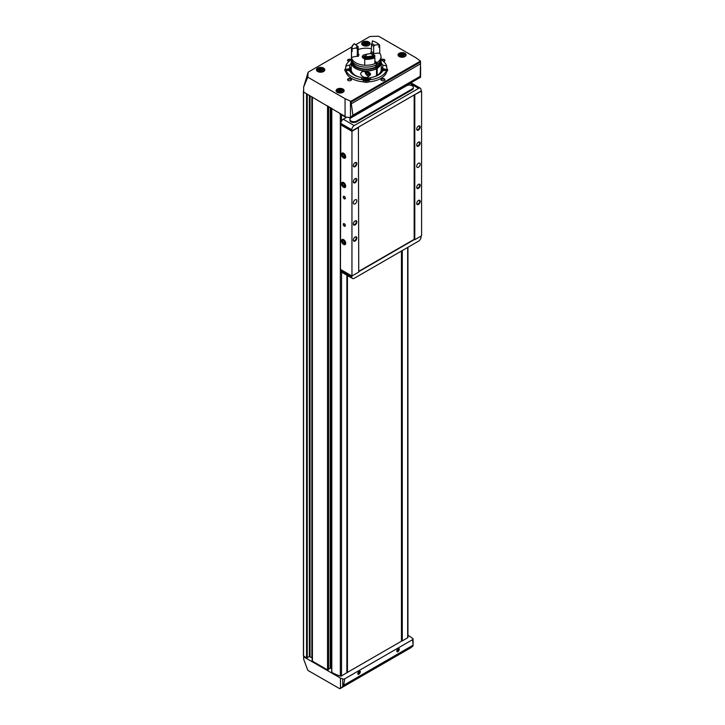 <?xml version="1.0" encoding="UTF-8"?>
<svg xmlns="http://www.w3.org/2000/svg" width="725" height="725" viewBox="0 0 725 725"><rect width="100%" height="100%" fill="white"/><g stroke="black" fill="none" stroke-linecap="round" stroke-linejoin="round"><path stroke-width="1.09" d="M380.906 59.577A20.681 11.935 180 0 1 386.715 66.365A4.676 2.701 0 0 0 382.809 65.286A17.228 9.951 180 0 0 381.241 63.102M386.715 71.612L386.715 69.6A20.681 11.935 180 0 1 369.025 79.813L369.025 81.825A20.681 11.935 180 0 0 386.715 71.612A4.676 2.701 180 0 0 387.639 69.99A4.676 2.701 180 0 0 386.715 68.377L386.715 66.365M369.025 81.825A4.676 2.701 180 0 1 363.433 81.825A20.681 11.935 180 0 1 345.743 71.612L345.743 69.6A4.676 2.701 0 0 0 349.64 70.678A17.228 9.951 180 0 0 361.548 77.557A4.676 2.701 0 0 0 361.548 77.648A4.676 2.701 0 0 0 363.433 79.813A20.681 11.935 180 0 1 345.743 69.6M363.433 81.825L363.433 79.813M345.743 71.612A4.676 2.701 180 0 1 344.81 69.99A4.676 2.701 180 0 1 345.743 68.377L345.743 66.365A20.681 11.935 180 0 1 351.553 59.577M349.64 68.802L349.64 65.286A4.676 2.701 0 0 0 345.743 66.365M349.64 65.286A17.228 9.951 180 0 1 351.208 63.102M382.809 68.802L382.809 65.286M381.241 67.126A17.228 9.951 180 0 1 382.546 68.812M386.715 69.6A4.676 2.701 0 0 1 382.809 70.678A17.228 9.951 180 0 1 370.901 77.557L370.901 77.738M349.903 68.812A17.228 9.951 180 0 1 351.208 67.126M366.669 43.282L364.394 43.509L363.986 44.379L365.817 45.122L367.367 44.778L367.774 43.917L366.669 43.282M340.913 90.317L338.629 90.543L338.231 91.413L340.061 92.148L341.611 91.812L342.01 90.942L340.913 90.326L340.913 91.975L340.913 90.335M402.873 54.538L400.599 54.765L400.191 55.635L402.022 56.378L403.571 56.033L403.979 55.172L402.873 54.556L402.873 56.197L402.873 54.556M321.42 69.41L319.136 69.636L318.728 70.506L320.568 71.249L322.108 70.914L322.516 70.044L321.411 69.428L321.42 71.068L321.411 69.428M339.835 688.75L410.667 647.851L412.915 646.093L413.069 645.187L412.915 646.093L342.735 686.638L342.735 678.944L340.46 678.074L340.46 688.279L339.835 688.75L307.808 670.362L303.657 659.17L303.657 656.823L304.264 656.478L306.557 657.802L309.348 656.596L309.348 95.356M349.776 117.459L349.097 117.405M340.46 678.074L303.657 656.823M342.916 686.502L343.704 685.243L344.719 678.836L412.616 639.64A1.577 0.906 0 0 0 413.078 638.997A1.577 0.906 0 0 0 412.815 638.489L407.939 635.236M381.241 59.776A1.967 1.133 180 0 1 384.332 59.541A1.967 1.133 180 0 1 384.332 61.154A1.967 1.133 180 0 1 383.516 61.435M348.942 61.435A1.967 1.133 180 0 1 348.127 61.154A1.967 1.133 180 0 1 348.127 59.541A1.967 1.133 180 0 1 350.909 59.541A1.967 1.133 180 0 1 351.217 59.776M350.909 78.835A1.967 1.133 180 0 1 350.909 80.448A1.967 1.133 180 0 1 348.127 80.448A1.967 1.133 180 0 1 348.127 78.835A1.967 1.133 180 0 1 350.909 78.835M384.332 78.835A1.967 1.133 180 0 1 384.332 80.448A1.967 1.133 180 0 1 381.54 80.448A1.967 1.133 180 0 1 381.54 78.835A1.967 1.133 180 0 1 384.332 78.835M399.23 56.568A4.033 2.329 0 0 0 403.626 57.076A4.033 2.329 0 0 0 406.118 54.919A4.033 2.329 0 0 0 402.085 52.59A4.033 2.329 0 0 0 398.043 54.919A4.033 2.329 0 0 0 399.23 56.568M337.261 92.347A4.033 2.329 0 0 0 341.665 92.845A4.033 2.329 0 0 0 344.157 90.698A4.033 2.329 0 0 0 340.116 88.368A4.033 2.329 0 0 0 336.083 90.698A4.033 2.329 0 0 0 337.261 92.347M362.917 45.376A4.187 2.42 0 0 0 367.484 45.892A4.187 2.42 0 0 0 370.067 43.663A4.187 2.42 0 0 0 365.88 41.253A4.187 2.42 0 0 0 361.693 43.663A4.187 2.42 0 0 0 362.917 45.376M317.668 71.503A4.187 2.42 0 0 0 322.226 72.029A4.187 2.42 0 0 0 324.809 69.79A4.187 2.42 0 0 0 320.622 67.38A4.187 2.42 0 0 0 316.435 69.79A4.187 2.42 0 0 0 317.668 71.503M355.603 44.778L370.013 36.458L378.658 36.25L415.942 57.773L420.192 60.891A1.967 1.133 0 0 1 420.428 61.117L350.855 101.292L351.099 102.107L420.527 62.024L420.428 61.117M345.435 116.598L345.762 117.142L350.465 117.504L350.465 101.147L345.064 98.691L307.781 77.167L308.134 72.183L351.788 46.98M308.134 72.183L303.639 87.082L303.639 92.066L339.699 113.281A1.477 0.852 120 0 0 340.007 113.961L345.073 116.888M307.781 77.167L303.639 87.082M345.064 98.691L345.064 116.381L339.699 113.281M340.46 688.279L342.735 686.638M398.125 648.803C401.269 647.552 397.282 654.213 396.774 651.068L397.898 648.938M359.138 671.314C362.273 670.063 358.286 676.724 357.778 673.579L358.911 671.45M412.616 639.64L413.069 645.187L343.704 685.243M347.357 275.509L347.429 672.392L401.46 641.199L401.46 251.04M401.46 640.728L402.293 640.882L407.658 637.783A0.988 0.571 0 0 0 407.939 637.384L407.939 247.297M331.814 672.057L331.814 672.383A37.419 21.605 0 0 0 340.342 676.062A0.988 0.571 0 0 0 341.511 675.972L346.876 672.637M328.597 669.093L330.21 668.16L331.697 668.613M312.131 96.969L312.131 660.783A0.988 0.571 0 0 0 312.421 661.182L327.537 669.909L328.543 669.492M312.131 658.037A0.988 0.571 0 0 0 311.841 657.638L311.841 96.797M309.348 656.596L311.841 657.638M342.735 678.944A1.577 0.906 0 0 0 344.719 678.836M303.567 655.672L304.264 656.478M345.762 117.142L345.064 116.381M420.527 62.024L420.192 77.249M420.618 66.899L420.572 77.24L351.299 117.242L350.465 117.504L352.894 115.193L351.099 102.107M303.639 90.852L303.639 91.341M359.02 671.395A1.595 0.924 -60 0 1 359.709 671.368A1.595 0.924 -60 0 1 359.953 672.646A1.595 0.924 -60 0 1 358.911 674.051A1.595 0.924 -60 0 1 358.114 674.132A1.595 0.924 -60 0 1 357.788 673.489M359.464 671.296A1.595 0.924 -60 0 1 358.476 673.806A1.595 0.924 -60 0 1 357.923 673.96M357.824 673.181L358.884 673.072L358.893 671.486M398.007 648.884A1.595 0.924 -60 0 1 398.696 648.857A1.595 0.924 -60 0 1 398.94 650.135A1.595 0.924 -60 0 1 397.898 651.539A1.595 0.924 -60 0 1 397.101 651.621A1.595 0.924 -60 0 1 396.774 650.978M398.451 648.784A1.595 0.924 -60 0 1 397.463 651.295A1.595 0.924 -60 0 1 396.919 651.449M396.82 650.669L397.871 650.561L397.88 648.975M358.032 672.582L358.884 673.072M358.667 671.685L359.283 672.039M397.019 650.071L397.871 650.561M397.653 649.174L398.27 649.528M369.025 79.813A4.676 2.701 0 0 0 370.901 77.648A4.676 2.701 0 0 0 370.901 77.557M352.413 73.923A4.432 2.556 0 0 0 353.021 73.551M379.438 73.551A4.432 2.556 0 0 0 379.837 73.814A4.432 2.556 0 0 0 380.045 73.923M381.694 80.52A1.595 0.924 180 0 1 381.341 79.949A1.595 0.924 180 0 1 382.329 79.097A1.595 0.924 180 0 1 384.069 79.297A1.595 0.924 180 0 1 384.531 79.949A1.595 0.924 180 0 1 384.187 80.52M348.272 80.52A1.595 0.924 180 0 1 347.918 79.949A1.595 0.924 180 0 1 348.906 79.097A1.595 0.924 180 0 1 350.646 79.297A1.595 0.924 180 0 1 351.118 79.949A1.595 0.924 180 0 1 350.764 80.52M348.272 61.226A1.595 0.924 180 0 1 347.918 60.655A1.595 0.924 180 0 1 348.906 59.803A1.595 0.924 180 0 1 350.646 60.003A1.595 0.924 180 0 1 350.755 60.066M381.703 60.066A1.595 0.924 180 0 1 384.069 60.003A1.595 0.924 180 0 1 384.531 60.655A1.595 0.924 180 0 1 384.187 61.226M379.791 73.143A4.432 2.556 0 0 0 379.837 73.171A4.432 2.556 0 0 0 380.562 73.506M387.34 70.95A4.432 2.556 0 0 0 386.715 69.999M386.452 69.781A4.432 2.556 0 0 0 381.241 69.002M380.199 72.6A3.498 2.021 0 0 0 380.489 72.79A3.498 2.021 0 0 0 381.051 73.053M381.033 70.86A2.211 1.278 0 0 0 381.395 71.141A2.211 1.278 0 0 0 382.365 71.467M385.165 70.361A2.211 1.278 0 0 0 383.806 69.056A2.211 1.278 0 0 0 381.241 69.428A15.017 8.673 180 0 1 377.19 75.355L376.493 74.956M382.673 70.941L381.54 70.234L382.256 69.528L383.679 69.528L384.386 70.234L384.005 70.615M369.714 79.451A4.432 2.556 0 0 0 362.736 79.451M364.657 80.801A2.211 1.278 0 0 0 368.363 80.23A2.211 1.278 0 0 0 365.654 78.662A2.211 1.278 0 0 0 364.657 80.801M366.941 80.611L364.802 79.895L366.941 79.188L367.647 79.895L366.941 80.611M351.897 73.506A4.432 2.556 0 0 0 352.658 73.143M351.208 69.002A4.432 2.556 0 0 0 345.997 69.781M345.743 69.999A4.432 2.556 0 0 0 345.118 70.95M351.398 73.053A3.498 2.021 0 0 0 352.25 72.6M350.084 71.467A2.211 1.278 0 0 0 351.417 70.86M358.712 76.932A15.017 8.673 180 0 1 351.208 69.428A2.211 1.278 0 0 0 348.643 69.056A2.211 1.278 0 0 0 347.284 70.361M350.383 70.76L350.202 69.528L350.909 70.234L349.776 70.941M350.202 69.528L348.779 69.528L348.063 70.234L348.453 70.615M350.202 70.57L348.779 70.57L348.779 69.528M367.122 80.421L365.518 80.23L365.518 79.188M366.941 80.23L366.941 79.188M383.752 70.642L382.256 70.57L382.256 69.528M383.679 70.57L383.679 69.528M347.429 672.392L347.429 275.554M358.739 271.358L414.165 239.368L414.791 239.73L421.578 235.806L421.578 91.096L421.053 90.797M340.813 124.455L340.469 269.374L351.951 276.007L358.739 272.083L358.395 127.174L421.053 90.997L421.044 89.773A3.444 1.994 120 0 0 420.337 88.214A3.444 1.994 120 0 0 418.606 88.387L354.226 125.561A3.444 1.994 120 0 0 351.788 129.757L351.779 130.989L358.395 127.174M340.469 124.664L351.951 131.297L358.739 127.373M351.779 130.989L340.813 124.664L340.822 123.422A3.444 1.994 120 0 1 343.26 119.226L346.74 117.223M414.446 94.812L421.578 91.096M418.443 130.092A2.465 1.423 -60 0 1 416.703 129.086A2.465 1.423 -60 0 1 418.443 126.068A2.465 1.423 -60 0 1 420.183 127.074A2.465 1.423 -60 0 1 418.443 130.092M418.443 204.45A2.465 1.423 -60 0 1 416.703 203.453A2.465 1.423 -60 0 1 418.443 200.435A2.465 1.423 -60 0 1 420.183 201.441A2.465 1.423 -60 0 1 418.443 204.45M418.443 146.169A2.465 1.423 -60 0 1 416.703 145.163A2.465 1.423 -60 0 1 418.443 142.145A2.465 1.423 -60 0 1 420.183 143.151A2.465 1.423 -60 0 1 418.443 146.169M418.443 188.373A2.465 1.423 -60 0 1 416.703 187.367A2.465 1.423 -60 0 1 418.443 184.358A2.465 1.423 -60 0 1 420.183 185.364A2.465 1.423 -60 0 1 418.443 188.373M418.443 167.276A2.465 1.423 -60 0 1 417.21 167.393A2.465 1.423 -60 0 1 417.21 164.548A2.465 1.423 -60 0 1 419.675 163.134A2.465 1.423 -60 0 1 420.056 165.101A2.465 1.423 -60 0 1 418.443 167.276M414.791 95.02L414.791 239.73M344.293 198.822A1.477 0.852 -120 0 0 345.345 198.224A1.477 0.852 -120 0 0 344.293 196.412A1.477 0.852 -120 0 0 343.251 197.019A1.477 0.852 -120 0 0 344.293 198.822M344.293 226.164A1.477 0.852 -120 0 0 345.345 225.557A1.477 0.852 -120 0 0 344.293 223.744A1.477 0.852 -120 0 0 343.251 224.351A1.477 0.852 -120 0 0 344.293 226.164M343.596 158.023A2.954 1.704 -120 0 0 345.689 156.817A2.954 1.704 -120 0 0 343.596 153.202A2.954 1.704 -120 0 0 341.511 154.407A2.954 1.704 -120 0 0 343.596 158.023M343.596 244.452A2.954 1.704 -120 0 0 345.689 243.247A2.954 1.704 -120 0 0 343.596 239.631A2.954 1.704 -120 0 0 341.511 240.836A2.954 1.704 -120 0 0 343.596 244.452M343.596 187.331A2.954 1.704 -120 0 0 345.689 186.126A2.954 1.704 -120 0 0 343.596 182.51A2.954 1.704 -120 0 0 341.511 183.715A2.954 1.704 -120 0 0 343.596 187.331M351.951 131.297L351.951 276.007M355.087 166.668A2.465 1.423 -60 0 1 353.347 165.663A2.465 1.423 -60 0 1 355.087 162.645A2.465 1.423 -60 0 1 356.827 163.651A2.465 1.423 -60 0 1 355.087 166.668M355.087 241.035A2.465 1.423 -60 0 1 353.347 240.029A2.465 1.423 -60 0 1 355.087 237.012A2.465 1.423 -60 0 1 356.827 238.017A2.465 1.423 -60 0 1 355.087 241.035M355.087 182.745A2.465 1.423 -60 0 1 353.347 181.739A2.465 1.423 -60 0 1 355.087 178.731A2.465 1.423 -60 0 1 356.827 179.737A2.465 1.423 -60 0 1 355.087 182.745M355.087 224.958A2.465 1.423 -60 0 1 353.347 223.953A2.465 1.423 -60 0 1 355.087 220.935A2.465 1.423 -60 0 1 356.827 221.941A2.465 1.423 -60 0 1 355.087 224.958M355.087 203.852A2.465 1.423 -60 0 1 353.854 203.97A2.465 1.423 -60 0 1 353.854 201.133A2.465 1.423 -60 0 1 356.319 199.71A2.465 1.423 -60 0 1 356.7 201.677A2.465 1.423 -60 0 1 355.087 203.852M414.165 94.975L414.165 239.368M356.618 121.048L356.618 121.845L412.181 89.773A3.942 2.275 180 0 0 413.332 88.16L413.332 87.363A3.942 2.275 0 0 0 410.903 85.26A3.942 2.275 0 0 0 406.607 85.749L351.045 117.831A3.942 2.275 0 0 0 349.894 119.435A3.942 2.275 0 0 0 352.323 121.537A3.942 2.275 0 0 0 356.618 121.048L412.181 88.967A3.942 2.275 0 0 0 413.332 87.363M356.618 121.845A3.942 2.275 180 0 1 352.323 122.344A3.942 2.275 180 0 1 349.894 120.241L349.894 119.435M351.779 275.908L351.788 276.932A3.444 1.994 120 0 0 352.504 278.482A3.444 1.994 120 0 0 354.226 278.309L418.606 241.135A3.444 1.994 120 0 0 421.044 236.939L421.053 236.114M414.446 239.522L358.739 271.685M340.813 269.573L340.822 270.597A3.444 1.994 120 0 0 341.538 272.147L341.511 675.972M354.933 221.034A2.039 1.178 -60 0 1 355.803 221.007A2.039 1.178 -60 0 1 356.12 222.638A2.039 1.178 -60 0 1 354.788 224.433A2.039 1.178 -60 0 1 353.773 224.532A2.039 1.178 -60 0 1 353.356 223.762M354.933 178.83A2.039 1.178 -60 0 1 355.803 178.803A2.039 1.178 -60 0 1 356.12 180.434A2.039 1.178 -60 0 1 354.788 182.229A2.039 1.178 -60 0 1 353.773 182.328A2.039 1.178 -60 0 1 353.356 181.558M354.933 237.111A2.039 1.178 -60 0 1 355.803 237.084A2.039 1.178 -60 0 1 356.12 238.715A2.039 1.178 -60 0 1 354.788 240.51A2.039 1.178 -60 0 1 353.773 240.609A2.039 1.178 -60 0 1 353.356 239.839M354.933 162.744A2.039 1.178 -60 0 1 355.803 162.717A2.039 1.178 -60 0 1 356.12 164.348A2.039 1.178 -60 0 1 354.788 166.143A2.039 1.178 -60 0 1 353.773 166.243A2.039 1.178 -60 0 1 353.356 165.472M418.289 184.458A2.039 1.178 -60 0 1 419.159 184.431A2.039 1.178 -60 0 1 419.476 186.062A2.039 1.178 -60 0 1 418.144 187.857A2.039 1.178 -60 0 1 417.129 187.956A2.039 1.178 -60 0 1 416.712 187.186M418.289 142.245A2.039 1.178 -60 0 1 419.159 142.218A2.039 1.178 -60 0 1 419.476 143.849A2.039 1.178 -60 0 1 418.144 145.643A2.039 1.178 -60 0 1 417.129 145.743A2.039 1.178 -60 0 1 416.712 144.973M418.289 200.535A2.039 1.178 -60 0 1 419.159 200.508A2.039 1.178 -60 0 1 419.476 202.139A2.039 1.178 -60 0 1 418.144 203.933A2.039 1.178 -60 0 1 417.129 204.033A2.039 1.178 -60 0 1 416.712 203.263M418.289 126.168A2.039 1.178 -60 0 1 419.159 126.141A2.039 1.178 -60 0 1 419.476 127.772A2.039 1.178 -60 0 1 418.144 129.567A2.039 1.178 -60 0 1 417.129 129.666A2.039 1.178 -60 0 1 416.712 128.896M344.393 223.808A1.214 0.698 -120 0 0 343.877 223.798A1.214 0.698 -120 0 0 343.695 224.768A1.214 0.698 -120 0 0 344.484 225.837A1.214 0.698 -120 0 0 345.091 225.892A1.214 0.698 -120 0 0 345.336 225.439M344.393 196.475A1.214 0.698 -120 0 0 343.877 196.466A1.214 0.698 -120 0 0 343.695 197.436A1.214 0.698 -120 0 0 344.484 198.496A1.214 0.698 -120 0 0 345.091 198.559A1.214 0.698 -120 0 0 345.336 198.106M344.81 185.618A1.704 0.988 60 0 1 344.203 186.47L344.81 185.618L344.203 184.059A1.704 0.988 60 0 1 344.81 185.618M342.998 185.772L344.203 186.47A1.704 0.988 60 0 1 342.998 185.772A1.704 0.988 60 0 1 342.39 184.222L342.998 185.772L344.393 184.975L343.949 183.824M342.998 183.362A1.704 0.988 60 0 1 344.203 184.059L342.998 183.362L342.39 184.222A1.704 0.988 60 0 1 342.998 183.362M343.596 186.833A2.347 1.359 60 0 1 342.164 183.126A2.347 1.359 60 0 1 345.037 184.793A2.347 1.359 60 0 1 343.596 186.833M343.523 183.57L342.39 184.222M344.701 185.102A1.477 0.852 60 0 1 344.085 184.195A1.477 0.852 60 0 1 343.985 183.86M344.81 242.73A1.704 0.988 60 0 1 344.203 243.591L344.81 242.73L344.203 241.18A1.704 0.988 60 0 1 344.81 242.73M342.998 242.893L344.203 243.591A1.704 0.988 60 0 1 342.998 242.893A1.704 0.988 60 0 1 342.39 241.343L342.998 242.893L344.393 242.096L343.949 240.945M342.998 240.483A1.704 0.988 60 0 1 344.203 241.18L342.998 240.483L342.39 241.343A1.704 0.988 60 0 1 342.998 240.483M343.596 243.953A2.347 1.359 60 0 1 342.164 240.247A2.347 1.359 60 0 1 345.037 241.905A2.347 1.359 60 0 1 343.596 243.953M343.523 240.691L342.39 241.343M344.701 242.222A1.477 0.852 60 0 1 344.085 241.316A1.477 0.852 60 0 1 343.985 240.981M344.81 156.31A1.704 0.988 60 0 1 344.203 157.171L344.81 156.31L344.203 154.76A1.704 0.988 60 0 1 344.81 156.31M342.998 156.473L344.203 157.171A1.704 0.988 60 0 1 342.998 156.473A1.704 0.988 60 0 1 342.39 154.914L342.998 156.473L344.393 155.667L343.949 154.525M342.998 154.062A1.704 0.988 60 0 1 344.203 154.76L342.998 154.062L342.39 154.914A1.704 0.988 60 0 1 342.998 154.062M343.596 157.533A2.347 1.359 60 0 1 342.164 153.827A2.347 1.359 60 0 1 345.037 155.485A2.347 1.359 60 0 1 343.596 157.533M343.523 154.262L342.39 154.914M344.701 155.802A1.477 0.852 60 0 1 344.085 154.887A1.477 0.852 60 0 1 343.985 154.552M381.241 69.428L381.241 62.359A15.017 8.673 180 0 1 377.19 68.286L377.19 75.355M373.747 76.932A15.017 8.673 180 0 0 376.493 75.762L376.493 68.685A15.017 8.673 180 0 1 360.252 70.307A15.017 8.673 180 0 1 351.208 62.359A15.017 8.673 180 0 1 351.453 60.818M381.006 60.818A15.017 8.673 180 0 1 381.241 62.359M370.901 77.666A15.017 8.673 180 0 1 361.548 77.666M370.692 74.013L368.708 76.388C365.192 79.641 357.923 74.684 361.866 71.929C365.69 70.796 368.626 71.494 370.692 74.013M376.493 68.685L376.32 68.585A14.781 8.537 180 0 1 360.343 70.18A14.781 8.537 180 0 1 351.444 62.359L351.444 60.945A14.781 8.537 180 0 1 351.589 59.767M380.861 59.767A14.781 8.537 180 0 1 381.006 60.945L381.006 62.359A14.781 8.537 180 0 1 377.018 68.186L377.19 68.286M376.32 68.585L376.32 67.18A14.781 8.537 180 0 1 360.343 68.775A14.781 8.537 180 0 1 351.444 60.945M381.006 60.945A14.781 8.537 180 0 1 377.018 66.782L377.018 68.186M376.32 67.18L375.795 66.872A14.029 8.102 180 0 1 360.896 68.44A14.029 8.102 180 0 1 352.205 61.281M380.244 61.281A14.029 8.102 180 0 1 376.493 66.473L377.018 66.782M378.903 46.482A14.772 8.528 180 0 1 379.71 47.379L379.71 53.242A14.781 8.537 180 0 1 381.006 56.731L381.006 58.58A14.781 8.537 180 0 1 377.018 64.407L376.493 64.099L376.493 66.473M375.795 65.078L375.795 66.872M357.289 48.793A8.963 5.175 180 0 1 358.168 46.917L357.343 45.784A9.942 5.746 180 0 0 356.301 48.04L357.289 48.793L357.289 55.553L358.277 56.369A9.353 5.401 0 0 0 351.534 57.601A14.772 8.528 180 0 1 351.462 56.731A14.781 8.537 180 0 0 360.343 64.552A14.781 8.537 180 0 0 376.32 62.957L376.32 64.806A14.781 8.537 180 0 1 360.343 66.401A14.781 8.537 180 0 1 351.444 58.58L351.444 56.731A14.781 8.537 180 0 1 351.462 56.405M358.168 49.581A14.781 8.537 180 0 1 371.254 48.702M381.006 56.731A14.781 8.537 180 0 1 377.018 62.558L377.018 64.407M376.32 62.957L374.888 62.133M365.201 58.924A3.942 2.275 180 0 1 362.292 56.731A3.942 2.275 180 0 1 366.687 54.475M374.888 61.326L377.018 62.558M379.71 53.242A9.353 5.401 0 0 0 372.804 54.121L373.647 53.025L373.647 46.264L374.544 45.213A9.942 5.746 180 0 0 371.689 43.563L371.254 51.647A8.963 5.175 180 0 1 373.647 53.025M374.136 56.777L374.136 57.583A9.353 5.401 0 0 0 374.888 57.764L374.888 63.637A14.772 8.528 180 0 1 364.711 65.214L364.711 59.341A9.353 5.401 0 0 0 365.201 58.97L365.201 58.082M358.168 46.917L358.168 53.668L359.029 54.747A7.975 4.604 180 0 0 358.277 56.369M374.888 55.68L374.345 55.145A9.353 5.401 0 0 1 370.702 53.496A9.942 5.746 180 0 1 366.796 54.103A9.353 5.401 0 0 1 365.074 56.586L364.711 58.054A14.772 8.528 180 0 0 374.888 56.477L374.888 55.68A14.772 8.528 180 0 1 364.711 57.248M374.345 55.145A14.273 8.247 180 0 1 365.074 56.586M356.301 48.04A9.353 5.401 0 0 0 351.997 49.037L351.534 49.644A14.772 8.528 180 0 1 351.462 48.765A14.772 8.528 180 0 1 354.262 43.772L354.48 43.681A9.353 5.401 0 0 0 357.343 45.784M351.997 49.037A14.273 8.247 180 0 1 354.48 43.681M351.534 49.644L351.534 50.451A14.772 8.528 180 0 1 351.462 49.572L351.462 48.765M352.187 51.448A14.083 8.129 180 0 1 352.151 50.859L352.187 51.448A9.353 5.401 0 0 0 351.534 51.738L351.534 57.601M374.136 57.583A14.083 8.129 180 0 1 365.201 58.97M351.534 51.738A14.772 8.528 180 0 1 351.462 50.859A14.772 8.528 180 0 1 351.498 50.215M374.888 57.764A14.772 8.528 180 0 1 364.711 59.341M351.534 50.451A9.353 5.401 180 0 1 352.187 50.161M372.804 54.121A7.975 4.604 180 0 0 370.738 52.934L371.254 51.647M371.254 44.887A8.963 5.175 180 0 1 373.647 46.264M371.689 43.563A9.353 5.401 0 0 0 372.396 41.506A9.353 5.401 0 0 0 372.342 40.917A14.273 8.247 180 0 1 376.32 42.539A14.273 8.247 180 0 1 379.13 44.841A9.353 5.401 0 0 0 374.544 45.213M379.13 44.841L379.71 46.092A9.353 5.401 180 0 0 378.903 46.028L378.903 47.315A9.353 5.401 0 0 1 379.71 47.379M376.493 42.639A14.772 8.528 180 0 1 376.674 42.739A14.772 8.528 180 0 1 379.71 45.285M372.333 42.104A9.353 5.401 180 0 0 372.26 41.787L372.342 40.917M365.201 58.489A1.948 1.124 180 0 1 364.856 58.326A1.948 1.124 180 0 1 364.349 57.239A1.948 1.124 180 0 1 365.038 56.641M364.793 58.29L364.539 57.619M368.862 72.237A3.054 1.758 60 0 1 369.252 75.155A3.054 1.758 60 0 1 367.276 75.5L367.276 75.5A3.054 1.758 60 0 1 365.11 71.766A3.054 1.758 60 0 1 365.137 71.403A3.444 1.994 60 0 0 365.11 71.44A3.444 1.994 60 0 0 365.119 71.612M368.418 73.288L367.62 72.301L366.225 73.062A1.686 0.97 60 0 1 366.225 71.748L366.252 71.703A1.686 0.97 60 0 1 366.406 71.567M367.512 71.802A1.686 0.97 60 0 1 368.291 72.881L368.318 72.953A1.686 0.97 60 0 1 368.463 73.696A1.686 0.97 60 0 1 368.318 74.267L368.318 74.303A1.686 0.97 60 0 1 367.303 74.394L367.249 74.367A1.686 0.97 60 0 1 366.252 73.134L366.225 73.098M366.225 73.062L366.225 71.748M368.291 74.312L367.303 74.394M367.249 74.367L366.252 73.134M369.641 72.618A3.444 1.994 60 0 1 369.27 75.835A3.444 1.994 60 0 1 367.548 75.663L367.548 75.663A3.444 1.994 60 0 1 367.403 75.572M368.445 73.723L367.276 74.403M368.4 73.216A1.477 0.852 60 0 1 368.146 72.944A1.477 0.852 60 0 1 367.657 71.929M363.651 45.43A3.154 1.822 0 0 0 368.925 44.615A3.154 1.822 0 0 0 365.065 42.385A3.154 1.822 0 0 0 363.651 45.43M337.886 92.465A3.154 1.822 0 0 0 343.161 91.649A3.154 1.822 0 0 0 339.3 89.42A3.154 1.822 0 0 0 337.886 92.465M399.856 56.686A3.154 1.822 0 0 0 405.13 55.87A3.154 1.822 0 0 0 401.269 53.641A3.154 1.822 0 0 0 399.856 56.686M318.393 71.557A3.154 1.822 0 0 0 323.667 70.742A3.154 1.822 0 0 0 319.807 68.522A3.154 1.822 0 0 0 318.393 71.557M351.435 103.702L420.6 63.764M352.894 115.193L420.201 76.333M327.537 669.909L327.537 105.859M312.421 661.182L312.421 97.132M306.557 657.802L306.557 93.752M303.567 656.071L303.567 91.296M340.342 676.062L340.342 114.151M331.814 672.383L331.814 108.333M346.876 672.873L346.876 275.228M341.511 121.093L341.511 114.831M401.877 640.882L401.877 250.805M401.668 640.755L401.668 250.922M407.658 637.783L407.658 247.461M402.293 640.882L402.293 250.56M307.255 657.802L307.255 94.15M310.037 656.596L310.037 95.763M328.09 669.909L328.09 106.185M328.543 669.646L328.543 106.439M330.21 668.16L330.21 107.409M330.908 668.16L330.908 107.807M349.205 117.713L348.616 117.368M323.667 71.449A3.444 1.994 0 0 0 324.066 70.515A3.444 1.994 0 0 0 322.951 69.047M318.293 69.047A3.444 1.994 0 0 0 317.178 70.515A3.444 1.994 0 0 0 317.586 71.449M368.916 45.322A3.444 1.994 0 0 0 369.324 44.388A3.444 1.994 0 0 0 368.209 42.92M363.551 42.92A3.444 1.994 0 0 0 362.437 44.388A3.444 1.994 0 0 0 362.835 45.322M343.369 92.075A3.444 1.994 0 0 0 343.568 91.422A3.444 1.994 0 0 0 342.445 89.954M337.787 89.954A3.444 1.994 0 0 0 336.672 91.422A3.444 1.994 0 0 0 336.862 92.075M405.338 56.296A3.444 1.994 0 0 0 405.529 55.644A3.444 1.994 0 0 0 404.414 54.176M399.756 54.176A3.444 1.994 0 0 0 398.641 55.644A3.444 1.994 0 0 0 398.832 56.296M322.118 70.334L322.118 69.818M319.725 70.914L319.725 69.446M320.686 71.159L320.686 69.301M403.571 55.463L403.571 54.946M401.188 56.043L401.188 54.574M402.139 56.287L402.139 54.429M341.611 91.232L341.611 90.725M339.218 91.821L339.218 90.353M340.179 92.057L340.179 90.199M366.669 44.941L366.669 43.31L366.669 44.941M367.367 44.207L367.367 43.69M364.983 44.787L364.983 43.319M365.944 45.032L365.944 43.174M418.606 88.387L409.942 83.384M354.226 125.561L343.26 119.226M351.788 129.757L340.822 123.422M351.788 276.932L340.822 270.597M412.181 88.967L412.181 89.773M357.289 55.553A8.963 5.175 180 0 1 358.168 53.668M365.98 55.707L362.781 57.828A3.444 1.994 180 0 1 363.941 56.369M363.587 58.417A3.054 1.758 180 0 1 365.917 55.78M303.422 655.871L303.422 91.096M328.597 669.565L328.597 106.475M331.697 672.22L331.697 108.261M346.958 672.755L346.958 275.282M349.205 117.785L348.462 117.359M413.078 645.531L413.078 638.997M324.066 71.159L324.066 70.515C321.773 67.778 319.471 67.778 317.178 70.515L317.178 71.159M369.324 45.032L369.324 44.388C367.031 41.651 364.729 41.651 362.437 44.388L362.437 45.032M343.568 91.912L343.568 91.422C341.267 88.677 338.974 88.677 336.672 91.422L336.672 91.912M405.529 56.133L405.529 55.644C403.236 52.907 400.934 52.907 398.641 55.644L398.641 56.133M321.954 71.095L321.954 70.588M319.29 70.742L319.29 69.963M403.417 56.215L403.417 55.716M400.753 55.87L400.753 55.091M341.448 91.993L341.448 91.486M338.792 91.64L338.792 90.87M367.212 44.959L367.212 44.461M364.548 44.615L364.548 43.835M385.809 70.126L381.241 69.346M369.433 80.212C367.294 78.092 365.155 78.092 363.017 80.212M351.208 69.346L346.65 70.126M420.337 88.214L410.948 82.804M352.504 278.482L341.538 272.147M351.208 62.359L351.208 69.428M351.462 50.859L351.462 56.731M376.493 69.963L377.19 69.555M369.27 75.835L369.958 75.436"/></g></svg>
